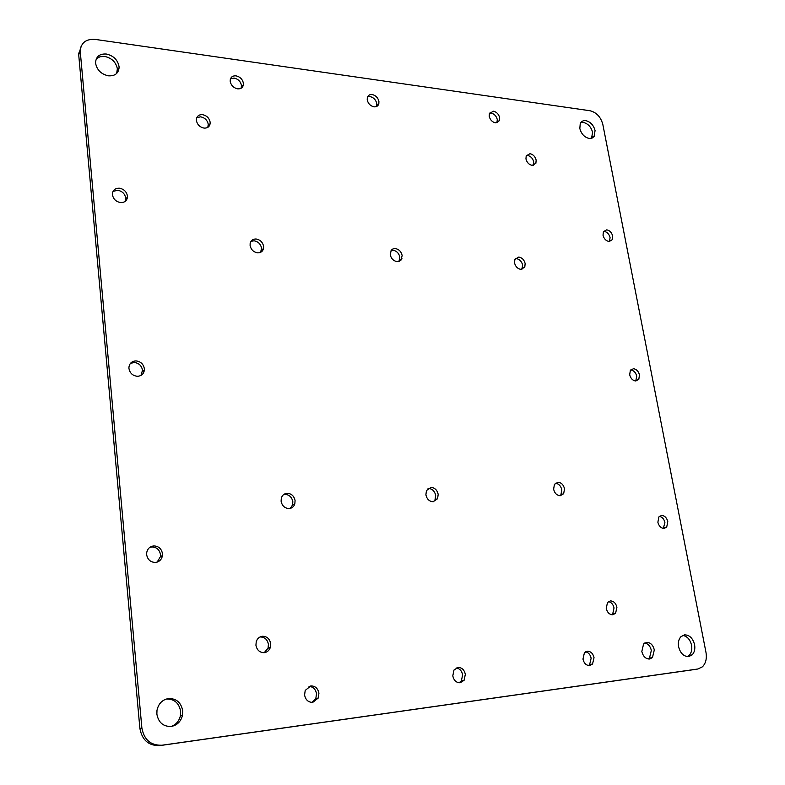<?xml version="1.0" encoding="UTF-8"?>
<svg xmlns="http://www.w3.org/2000/svg" width="785" height="785" viewBox="0 0 785 785"><rect width="100%" height="100%" fill="white"/><g stroke="black" fill="none" stroke-linecap="round" stroke-linejoin="round"><path stroke-width="1.18" d="M590.006 110.744C596.492 112.392 600.77 116.955 602.831 124.452L705.98 652.404C707 658.546 705.803 663.354 702.418 666.818L697.924 668.987L162.004 745.22C150.818 745.593 144.106 739.862 141.879 728.029L80.198 50.888C81.071 42.625 86.105 38.799 95.299 39.417L590.006 110.744M457.94 667.456C461.806 667.436 464.269 669.723 465.338 674.295L464.092 680.291L460.226 682.764C456.35 682.803 453.867 680.516 452.788 675.914L453.965 670.047L457.94 667.456M372.168 94.543C375.77 95.407 378.017 97.703 378.92 101.461L378.821 103.797C378.095 106.024 376.496 107.035 374.013 106.829C370.402 105.985 368.136 103.669 367.223 99.891L367.321 97.625C368.037 95.348 369.656 94.328 372.168 94.543M635.771 381C632.73 380.597 630.708 378.527 629.688 374.788L630.335 370.402L633.416 368.714C636.449 369.136 638.47 371.197 639.471 374.916L638.813 379.351L635.771 381L636.743 376.123C635.732 372.424 633.721 370.363 630.698 369.951L630.669 369.951M135.942 360.904C140.633 361.434 143.439 364.034 144.352 368.685L144.362 370.029C143.753 373.945 141.437 376.035 137.424 376.29C132.694 375.779 129.878 373.179 128.956 368.489L128.936 367.292C129.515 363.278 131.851 361.149 135.942 360.904M264.28 652.669C259.737 652.659 256.95 650.176 255.93 645.231L256.244 641.639C257.333 638.499 259.384 636.713 262.396 636.262C266.92 636.301 269.687 638.774 270.697 643.68L270.325 647.497C269.216 650.5 267.204 652.217 264.28 652.669M610.347 600.908C613.654 600.996 615.842 603.115 616.922 607.266L615.607 613.262L612.84 614.773C609.513 614.704 607.315 612.575 606.236 608.395L607.502 602.478L610.347 600.908M204.071 128.092C199.861 127.209 197.32 124.697 196.427 120.566L196.427 119.183C197.025 115.994 199.066 114.482 202.54 114.669C206.72 115.562 209.261 118.064 210.135 122.166L210.135 123.647C209.526 126.768 207.505 128.249 204.071 128.092M530.022 153.693C533.172 154.41 535.213 156.549 536.155 160.111L535.89 163.241L532.122 165.36C528.953 164.654 526.902 162.505 525.95 158.923L526.205 155.852L530.022 153.693M664.09 528.423C661.009 528.236 658.929 526.176 657.869 522.241L658.909 516.864L661.598 515.441C664.669 515.647 666.74 517.707 667.79 521.613L666.72 527.049L664.09 528.423M589.761 665.552C586.316 665.572 584.05 663.413 582.961 659.096L584.403 652.816L587.268 651.226C590.693 651.236 592.95 653.385 594.039 657.663L592.538 664.041L589.761 665.552M153.791 545.928C158.619 546.134 161.514 548.715 162.475 553.67L162.446 555.594C161.671 559.617 159.316 561.893 155.381 562.433C150.524 562.256 147.609 559.666 146.648 554.671L146.658 552.964C147.384 548.803 149.758 546.458 153.791 545.928M310.781 685.933C315.177 685.874 317.896 688.308 318.936 693.204L318.239 698.042L312.793 702.349C308.368 702.428 305.63 699.994 304.59 695.059L305.198 690.437L310.781 685.933M608.974 241.476C605.981 240.887 603.989 238.817 603.017 235.255L603.41 231.644L606.736 229.838C609.729 230.437 611.701 232.507 612.673 236.049L612.261 239.7L608.974 241.476M495.463 122.843C492.224 122.067 490.144 119.889 489.212 116.308L489.398 113.511L493.441 111.205C496.66 111.99 498.74 114.159 499.662 117.721L499.456 120.566L495.463 122.843M119.271 188.194C123.844 189.018 126.562 191.618 127.435 195.995L127.455 197.006C126.954 200.734 124.687 202.589 120.664 202.579C116.062 201.774 113.334 199.174 112.451 194.758L112.432 193.866C112.912 190.048 115.189 188.164 119.271 188.194M236.04 75.851C240.073 76.793 242.526 79.246 243.399 83.22L243.389 84.829C242.761 87.724 240.838 89.058 237.629 88.833C233.577 87.91 231.104 85.447 230.221 81.444L230.231 79.913C230.849 76.969 232.792 75.615 236.04 75.851M171.208 726.459C163.251 726.674 158.472 722.563 156.872 714.134L156.98 710.386C158.433 703.664 162.279 699.71 168.51 698.532C176.389 698.405 181.119 702.496 182.709 710.798L182.473 715.341C180.874 721.592 177.125 725.301 171.208 726.459M684.54 634.869C689.495 634.928 692.841 638.195 694.588 644.681C695.294 649.009 694.47 652.423 692.105 654.916L688.71 656.584C683.715 656.584 680.34 653.297 678.593 646.742C677.906 642.503 678.691 639.147 680.958 636.674L684.54 634.869M585.767 120.654C590.477 121.822 593.578 125.129 595.069 130.565L594.137 136.443L592.037 138.14L589.192 138.464C584.452 137.316 581.332 133.999 579.83 128.505L580.243 123.569C581.342 121.341 583.186 120.37 585.767 120.654M108.428 75.821C101.236 74.232 96.967 70.061 95.613 63.32L95.574 62.201C96.251 56.353 99.832 53.635 106.328 54.037C113.452 55.676 117.691 59.817 119.026 66.48L119.075 67.834C118.349 73.505 114.796 76.174 108.428 75.821M649.627 659.007C645.741 659.007 643.141 656.505 641.826 651.491L643.602 643.916L646.555 642.385C650.422 642.415 653.012 644.907 654.317 649.882L652.463 657.555L649.627 659.007M289.047 508.572C284.739 508.307 282.09 505.854 281.099 501.222L281.315 498.112C282.286 495.158 284.239 493.549 287.173 493.284C291.461 493.569 294.1 496.012 295.082 500.604L294.826 503.872C293.845 506.727 291.922 508.297 289.047 508.572M520.926 269.383C517.629 268.804 515.5 266.635 514.518 262.857L514.872 259.393L518.777 257.048C522.064 257.637 524.184 259.806 525.155 263.554L524.782 267.086L520.926 269.383M397.181 261.611C393.501 260.993 391.175 258.677 390.224 254.683L391.264 250.209L393 248.904L395.228 248.56C398.898 249.198 401.204 251.504 402.155 255.468L401.096 259.992L399.379 261.268L397.181 261.611M257.725 252.858C253.565 252.181 251.033 249.718 250.101 245.469L250.15 243.497C250.886 240.465 252.839 238.964 256.028 238.993C260.159 239.69 262.681 242.153 263.603 246.362L263.544 248.443C262.798 251.396 260.855 252.868 257.725 252.858M560.255 495.727C556.869 495.472 554.661 493.314 553.621 489.232L554.426 484.355L557.909 482.265C561.275 482.539 563.473 484.698 564.513 488.751L563.669 493.706L560.255 495.727M433.134 501.752C429.326 501.487 426.922 499.191 425.892 494.854L426.451 490.576L430.985 487.426C434.772 487.711 437.166 490.007 438.187 494.305L437.588 498.701L433.134 501.752M130.408 363.426L134.117 362.474C138.798 363.004 141.594 365.584 142.507 370.226L140.976 375.407M695.186 669.438L159.954 745.583C148.797 745.956 142.105 740.245 139.887 728.451L78.696 54.646L81.277 45.883M515.294 258.648L516.285 258.599C519.562 259.187 521.682 261.356 522.643 265.095L521.848 269.343M391.097 250.435L392.932 250.229C396.592 250.866 398.898 253.162 399.84 257.117L398.937 261.425M250.974 241.378L253.987 240.799C258.118 241.495 260.63 243.939 261.552 248.138L260.64 252.319M555.348 483.275C558.645 483.629 560.794 485.787 561.785 489.742L560.941 494.687L560.019 495.737M428.041 488.525L428.482 488.486C432.25 488.761 434.645 491.047 435.665 495.345L435.057 499.721L433.457 501.723M456.232 667.976C459.647 668.496 461.776 670.783 462.65 674.825L461.394 680.811L459.127 682.793M367.596 96.83L370.01 96.584C373.591 97.428 375.838 99.734 376.741 103.473L376.349 106.593M260.002 636.978L260.149 636.959C264.653 636.998 267.42 639.461 268.431 644.348L268.048 648.165L264.231 652.678M608.444 601.614C611.319 602.242 613.183 604.352 614.037 607.943L612.712 613.919L611.79 614.753M196.839 117.603L200.675 116.828C204.856 117.721 207.377 120.203 208.261 124.295L207.819 127.347M526.382 155.479L527.589 155.459C530.729 156.166 532.77 158.305 533.712 161.857L533.27 165.341M659.41 516.334C662.187 516.932 664.022 518.973 664.905 522.476L663.335 528.403M585.59 651.805C588.465 652.472 590.32 654.611 591.144 658.213L589.643 664.571L588.465 665.533M149.847 547.331L151.848 546.939C156.666 547.145 159.551 549.716 160.503 554.652L160.474 556.575L157.167 562.099M309.015 686.414C313.107 686.708 315.609 689.142 316.522 693.714L315.825 698.532L311.979 702.398M603.567 231.379L604.156 231.379C607.139 231.977 609.111 234.038 610.073 237.57L609.513 241.486M489.565 113.138L491.086 113.079C494.295 113.864 496.365 116.033 497.298 119.585L496.925 122.794M113.02 191.442L117.564 190.245C122.126 191.059 124.835 193.65 125.698 198.016L125.09 201.441M230.545 78.686L234.126 78.068C238.149 79 240.602 81.444 241.476 85.408L241.123 88.234M165.988 699.121L166.469 699.052C174.319 698.925 179.039 702.997 180.619 711.279L180.383 715.812C179.078 721.209 175.948 724.771 171.002 726.488M682.685 635.428C687.15 636.174 690.113 639.441 691.565 645.231C692.272 649.548 691.448 652.953 689.083 655.446L687.375 656.613M580.802 122.597L583.294 122.421C587.994 123.588 591.085 126.885 592.577 132.312L591.556 138.307M96.261 58.924L99.98 56.736L104.709 56.441C111.813 58.061 116.033 62.192 117.367 68.835L116.651 73.466M644.819 642.964C648.145 643.69 650.323 646.183 651.344 650.431L649.489 658.085L648.292 658.998M283.611 494.589L284.945 494.393C289.223 494.678 291.853 497.111 292.834 501.693L292.579 504.951L290.224 508.405M141.879 728.029L139.887 728.451M162.004 745.22L159.954 745.583M697.924 668.987L694.882 669.487M80.256 52.222L78.696 54.646M144.362 370.029L142.517 371.57M652.463 657.555L649.489 658.085M535.89 163.241L533.447 164.978M119.075 67.834L117.416 70.189M594.618 135.619L592.125 137.355M692.105 654.916L689.083 655.446M182.473 715.341L180.383 715.812M615.607 613.262L612.712 613.919M378.821 103.797L376.643 105.808M638.813 379.351L636.076 380.558M80.198 50.888L78.637 53.321M464.092 680.291L461.394 680.811M243.389 84.829L241.466 87.017M127.455 197.006L125.728 199.017M499.456 120.566L497.091 122.421M612.261 239.7L609.66 241.221M318.239 698.042L315.825 698.532M162.446 555.594L160.474 556.575M592.538 664.041L589.643 664.571M666.72 527.049L663.835 527.893M210.135 123.647L208.261 125.767M270.325 647.497L268.048 648.165M294.826 503.872L292.579 504.951M524.782 267.086L522.28 268.617M401.94 258.432L399.624 260.07M263.544 248.443L261.493 250.219M563.669 493.706L560.941 494.687M437.588 498.701L435.057 499.721"/></g></svg>
